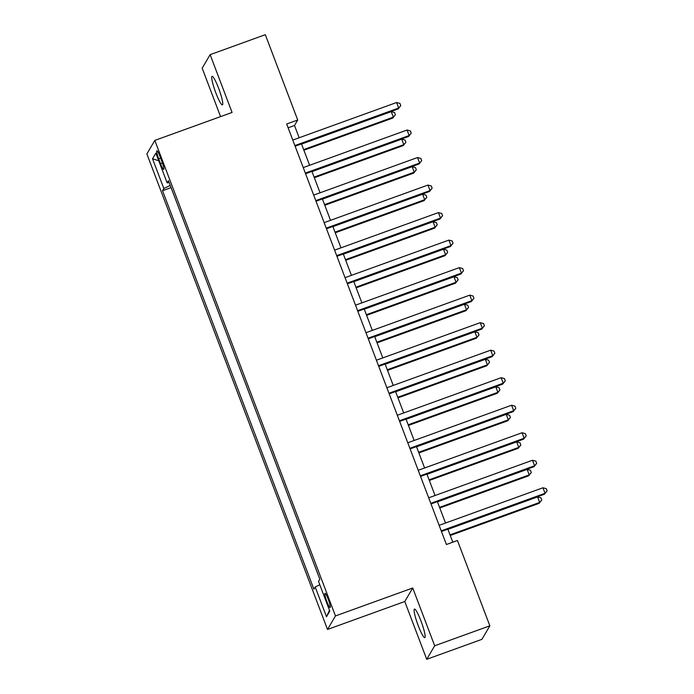 <?xml version="1.0" encoding="UTF-8"?>
<svg xmlns="http://www.w3.org/2000/svg" width="694" height="694" viewBox="0 0 694 694"><rect width="100%" height="100%" fill="white"/><g stroke="black" fill="none" stroke-linecap="round" stroke-linejoin="round"><path stroke-width="1.04" d="M420.998 621.035A15.173 2.099 -109.9 0 0 414.457 609.106A15.173 2.099 -109.9 0 0 418.248 625.71A15.173 2.099 -109.9 0 0 424.78 637.639A15.173 2.099 -109.9 0 0 420.998 621.035M218.61 88.251A15.173 2.099 -109.9 0 0 212.078 76.331A15.173 2.099 -109.9 0 0 215.86 92.935A15.173 2.099 -109.9 0 0 222.401 104.855A15.173 2.099 -109.9 0 0 218.61 88.251M328.236 599.243A7.582 1.05 -109.9 0 0 324.966 593.275A7.582 1.05 -109.9 0 0 326.865 601.577A7.582 1.05 -109.9 0 0 330.127 607.545A7.582 1.05 -109.9 0 0 328.236 599.243M426.723 659.3L434.678 645.784L412.722 587.991L404.776 601.507L426.723 659.3L481.914 639.339L489.86 625.823L457.45 540.505L446.416 544.504L286.683 124L297.717 120.01L265.316 34.7L210.126 54.661L202.18 68.177L220.579 116.618M404.776 601.507L327.516 629.458L146.876 153.921L154.823 140.405L335.462 615.942L327.516 629.458M158.7 158.813L160.548 163.654A7.348 1.015 -109.9 0 0 163.706 169.431A7.348 1.015 -109.9 0 0 161.876 161.39L160.036 156.54A7.348 1.015 -109.9 0 0 156.87 150.772A7.348 1.015 -109.9 0 0 158.7 158.813L160.635 158.111M170.247 185.419L163.836 188.499L162.535 190.711L313.905 589.197L315.197 586.985L319.804 584.773M163.836 188.499L152.541 158.779L155.846 153.157L167.141 182.878L169.119 182.444M315.197 586.985L326.492 616.706L329.797 611.084L318.511 581.355L319.813 579.152L168.442 180.666L167.141 182.878M434.678 645.784L489.86 625.823M412.722 587.991L335.462 615.942M154.823 140.405L232.082 112.454L210.126 54.661M299.157 137.759L294.499 125.493L297.717 120.01M452.792 542.196L447.838 529.166M445.513 523.033L437.385 501.649M435.06 495.516L426.931 474.132M424.607 467.99L416.478 446.606M414.153 440.473L406.025 419.089M403.7 412.956L395.571 391.572M393.238 385.439L385.118 364.055M382.784 357.913L374.665 336.529M372.331 330.396L364.211 309.012M361.878 302.879L353.758 281.495M351.424 275.353L343.304 253.969M340.971 247.836L332.851 226.452M330.518 220.319L322.398 198.935M320.064 192.802L311.944 171.418M309.611 165.276L301.491 143.892M288.123 127.8L294.499 125.493M162.535 190.711L171.08 187.623M158.735 160.756L152.541 158.779M326.492 616.706L329.503 610.312M295.115 146.2L398.156 108.923L398.694 108.012L294.872 145.567M396.604 102.512L399.935 103.397L400.768 105.601L398.694 108.012L396.604 102.512L292.781 140.067M400.768 105.601L398.156 108.923M303.894 150.216L392.787 118.058L393.325 117.147L391.234 111.639L301.56 144.083M303.651 149.583L393.325 117.147L395.398 114.727L392.787 118.058M391.234 111.639L394.565 112.532L395.398 114.727M305.568 173.717L408.61 136.449L409.148 135.53L305.325 173.092M407.057 130.03L410.388 130.914L411.23 133.118L409.148 135.53L407.057 130.03L303.235 167.584M411.23 133.118L408.61 136.449M316.022 201.243L419.063 163.966L419.601 163.055L315.779 200.609M417.51 157.547L420.842 158.432L421.683 160.635L419.601 163.055L417.51 157.547L313.688 195.101M421.683 160.635L419.063 163.966M326.475 228.76L429.517 191.483L430.054 190.572L326.241 228.126M427.964 185.064L431.295 185.957L432.136 188.152L430.054 190.572L427.964 185.064L324.15 222.627M432.136 188.152L429.517 191.483M314.347 177.733L403.24 145.575L403.778 144.664L401.687 139.164L312.014 171.6M314.104 177.1L403.778 144.664L405.851 142.253L403.24 145.575M401.687 139.164L405.018 140.049L405.851 142.253M324.801 205.259L413.693 173.101L414.231 172.181L412.141 166.681L322.467 199.117M324.558 204.626L414.231 172.181L416.305 169.77L413.693 173.101M412.141 166.681L415.472 167.566L416.305 169.77M335.254 232.776L424.147 200.618L424.685 199.707L422.594 194.199L332.92 226.643M335.011 232.143L424.685 199.707L426.767 197.287L424.147 200.618M422.594 194.199L425.925 195.083L426.767 197.287M336.928 256.277L439.97 219L440.508 218.09L336.694 255.644M438.417 212.59L441.748 213.474L442.59 215.678L440.508 218.09L438.417 212.59L334.603 250.144M442.59 215.678L439.97 219M345.707 260.293L434.6 228.135L435.138 227.224L433.047 221.716L343.374 254.16M345.465 259.66L435.138 227.224L437.22 224.813L434.6 228.135M433.047 221.716L436.379 222.609L437.22 224.813M347.382 283.803L450.423 246.526L450.961 245.607L347.147 283.169M448.871 240.107L452.202 240.992L453.043 243.195L450.961 245.607L448.871 240.107L345.057 277.661M453.043 243.195L450.423 246.526M357.835 311.32L460.877 274.043L461.415 273.132L357.601 310.686M459.324 267.624L462.655 268.509L463.497 270.712L461.415 273.132L459.324 267.624L355.51 305.178M463.497 270.712L460.877 274.043M368.288 338.837L471.33 301.56L471.868 300.649L368.054 338.204M469.777 295.15L473.108 296.034L473.95 298.238L471.868 300.649L469.777 295.15L365.964 332.704M473.95 298.238L471.33 301.56M378.742 366.354L481.783 329.086L482.321 328.167L378.508 365.721M480.231 322.667L483.562 323.551L484.403 325.755L482.321 328.167L480.231 322.667L376.417 360.221M484.403 325.755L481.783 329.086M389.195 393.88L492.237 356.603L492.775 355.692L388.961 393.246M490.684 350.184L494.015 351.069L494.857 353.272L492.775 355.692L490.684 350.184L386.87 387.738M494.857 353.272L492.237 356.603M356.161 287.81L445.054 255.661L445.591 254.741L443.501 249.241L353.827 281.677M355.918 287.186L445.591 254.741L447.673 252.33L445.054 255.661M443.501 249.241L446.832 250.126L447.673 252.33M366.614 315.336L455.507 283.178L456.045 282.267L453.954 276.759L364.281 309.194M366.371 314.703L456.045 282.267L458.127 279.847L455.507 283.178M453.954 276.759L457.285 277.643L458.127 279.847M377.068 342.853L465.96 310.695L466.498 309.784L464.407 304.276L374.734 336.72M376.825 342.22L466.498 309.784L468.58 307.364L465.96 310.695M464.407 304.276L467.739 305.169L468.58 307.364M387.521 370.37L476.414 338.212L476.952 337.301L474.861 331.801L385.187 364.237M387.278 369.737L476.952 337.301L479.034 334.89L476.414 338.212M474.861 331.801L478.192 332.686L479.034 334.89M397.974 397.896L486.867 365.738L487.405 364.818L485.314 359.319L395.641 391.754M397.731 397.263L487.405 364.818L489.487 362.407L486.867 365.738M485.314 359.319L488.645 360.203L489.487 362.407M399.649 421.397L502.69 384.12L503.228 383.209L399.414 420.764M501.137 377.701L504.469 378.594L505.31 380.789L503.228 383.209L501.137 377.701L397.324 415.264M505.31 380.789L502.69 384.12M408.428 425.413L497.32 393.255L497.858 392.344L495.768 386.836L406.094 419.28M408.185 424.78L497.858 392.344L499.94 389.924L497.32 393.255M495.768 386.836L499.099 387.72L499.94 389.924M410.102 448.914L513.144 411.637L513.681 410.727L409.868 448.281M511.591 405.227L514.922 406.111L515.763 408.315L513.681 410.727L511.591 405.227L407.777 442.781M515.763 408.315L513.144 411.637M418.881 452.93L507.774 420.772L508.312 419.861L506.221 414.353L416.547 446.797M418.638 452.297L508.312 419.861L510.394 417.441L507.774 420.772M506.221 414.353L509.552 415.246L510.394 417.441M420.564 476.431L523.597 439.163L524.135 438.244L420.321 475.806M522.044 432.744L525.375 433.629L526.217 435.832L524.135 438.244L522.044 432.744L418.23 470.298M526.217 435.832L523.597 439.163M429.334 480.448L518.227 448.289L518.765 447.378L516.674 441.878L427.001 474.314M429.092 479.823L518.765 447.378L520.847 444.967L518.227 448.289M516.674 441.878L520.006 442.763L520.847 444.967M431.017 503.957L534.05 466.68L534.588 465.769L430.774 503.324M532.498 460.261L535.837 461.146L536.67 463.349L534.588 465.769L532.498 460.261L428.684 497.815M536.67 463.349L534.05 466.68M439.788 507.973L528.681 475.815L529.218 474.896L527.128 469.396L437.454 501.831M439.545 507.34L529.218 474.896L531.3 472.484L528.681 475.815M527.128 469.396L530.459 470.28L531.3 472.484M441.471 531.474L544.504 494.197L545.042 493.287L441.228 530.841M542.951 487.778L546.291 488.671L547.124 490.866L545.042 493.287L542.951 487.778L439.137 525.341M547.124 490.866L544.504 494.197M450.241 535.49L539.134 503.332L539.672 502.421L537.581 496.913L447.908 529.357M449.998 534.857L539.672 502.421L541.754 500.001L539.134 503.332M537.581 496.913L540.921 497.806L541.754 500.001M162.448 162.969L160.548 163.654"/></g></svg>
